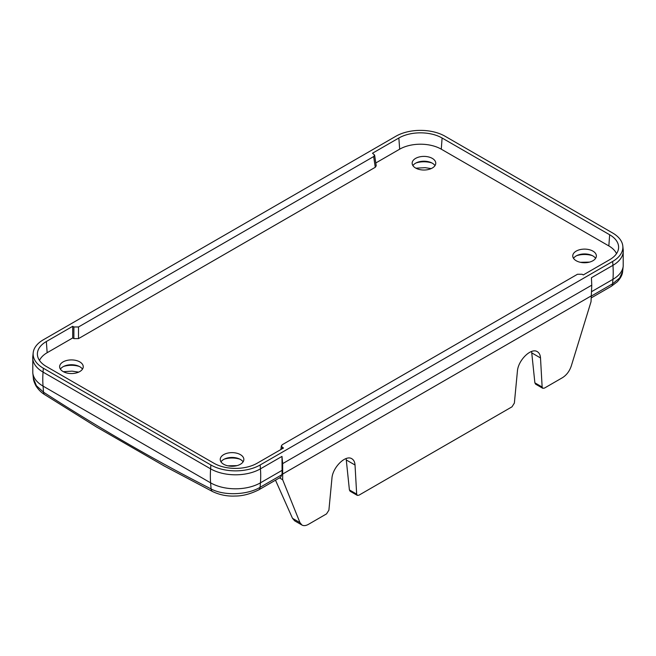 <?xml version="1.0" encoding="UTF-8"?>
<svg xmlns="http://www.w3.org/2000/svg" width="656" height="656" viewBox="0 0 656 656"><rect width="100%" height="100%" fill="white"/><g stroke="black" fill="none" stroke-linecap="round" stroke-linejoin="round"><path stroke-width="0.98" d="M221.006 461.857A11.8 6.814 180 0 1 240.391 459.446A11.8 6.814 180 0 1 243.089 461.857M240.391 454.633A11.8 6.814 180 0 1 243.852 459.446A11.8 6.814 180 0 1 236.562 465.744A11.8 6.814 180 0 1 223.696 464.268A11.8 6.814 180 0 1 220.244 459.446A11.8 6.814 180 0 1 227.525 453.148A11.8 6.814 180 0 1 240.391 454.633M573.516 258.341A11.8 6.814 180 0 1 592.901 255.93A11.8 6.814 180 0 1 595.599 258.341M592.901 251.109A11.8 6.814 180 0 1 596.361 255.93A11.8 6.814 180 0 1 589.072 262.228A11.8 6.814 180 0 1 576.206 260.744A11.8 6.814 180 0 1 572.754 255.93A11.8 6.814 180 0 1 580.035 249.633A11.8 6.814 180 0 1 592.901 251.109M412.911 165.615A11.8 6.814 180 0 1 432.304 163.205A11.8 6.814 180 0 1 434.994 165.615M432.304 158.391A11.8 6.814 180 0 1 435.756 163.205A11.8 6.814 180 0 1 428.475 169.502A11.8 6.814 180 0 1 415.609 168.026A11.8 6.814 180 0 1 412.148 163.205A11.8 6.814 180 0 1 419.438 156.915A11.8 6.814 180 0 1 432.304 158.391M60.401 369.139A11.8 6.814 180 0 1 79.794 366.729A11.8 6.814 180 0 1 82.484 369.139M79.794 361.907A11.8 6.814 180 0 1 83.246 366.729A11.8 6.814 180 0 1 75.965 373.026A11.8 6.814 180 0 1 63.099 371.542A11.8 6.814 180 0 1 59.639 366.729A11.8 6.814 180 0 1 66.928 360.431A11.8 6.814 180 0 1 79.794 361.907M431.763 162.918A16.392 9.463 0 0 0 416.142 162.918M79.261 366.433A16.392 9.463 0 0 0 63.632 366.433M239.858 459.159A16.392 9.463 0 0 0 224.237 459.159M592.368 255.635A16.392 9.463 0 0 0 576.739 255.635M622.806 245.984A34.842 20.115 180 0 1 612.663 261.449L260.161 464.973A34.842 20.115 180 0 1 210.888 464.973L43.337 368.229A34.842 20.115 180 0 1 33.194 352.764A34.842 20.115 180 0 1 43.337 339.792L395.839 136.268A34.842 20.115 180 0 1 445.112 136.268L612.663 233.003A34.842 20.115 180 0 1 622.806 245.984L623.2 249.682A35.235 20.344 180 0 1 612.95 265.319L591.409 277.759L591.778 285.155L282.67 463.62L281.982 456.404L282.096 473.722L282.67 474.05L591.294 295.864L591.031 301.711L571.278 365.991C569.498 371.198 566.571 375.084 562.495 377.667L544.398 388.114L542.774 388.286L542.143 387.04L534.878 382.842L535.583 384.137L542.783 388.295M612.663 261.449L612.95 265.319A98.359 56.793 60 0 1 612.95 279.325A35.235 20.344 0 0 0 623.2 266.197L622.651 271.322L619.682 277.98L612.589 283.802L591.286 296.102M542.143 387.04L540.503 357.946C540.298 354.929 539.248 352.846 537.338 351.69C531.13 347.426 518.068 360.267 517.404 371.28L514.37 403.071L512.008 406.818L358.922 495.198L357.299 495.37L356.667 494.116L349.402 489.925L350.107 491.221L357.315 495.378M279.472 477.896L282.67 479.741L282.67 474.05L591.294 295.856L282.67 474.042L282.105 473.698M282.67 479.741L299.964 522.635L292.494 518.322L294.651 520.823M356.667 494.116L355.027 465.022C354.83 462.004 353.773 459.922 351.87 458.765C345.663 454.51 332.592 467.351 331.936 478.355L328.902 510.155L326.532 513.894L308.435 524.349C305.893 525.768 303.728 525.997 301.949 525.038L299.964 522.635M349.402 489.925L346.13 458.544M534.878 382.842L531.598 351.46M292.494 518.322L275.495 480.192M78.654 372.124L72.103 371.148L63.361 371.69M431.164 168.6L425.17 167.665L415.863 168.174M589.514 262.113L580.396 262.31M237.005 465.629L227.886 465.826M258.702 489.884A6.56 3.788 -120 0 0 258.743 489.868L280.76 477.15L282.096 473.722M282.67 474.042L282.67 463.62L591.778 285.155L591.294 295.856M282.121 448.811L282.342 447.326L281.399 445.834L282.342 444.661L577.493 274.257L582.11 274.257L583.282 274.938L609.654 259.71A30.578 17.655 180 0 0 618.551 248.321A30.578 17.655 180 0 0 609.654 234.75L442.095 138.006A30.578 17.655 180 0 0 398.856 138.006L372.485 153.233L374.601 155.078L373.658 156.571L375.273 167.28L376.224 165.788L374.601 155.078M282.342 447.326L283.515 448.007L257.144 463.226A30.578 17.655 180 0 1 213.905 463.226L46.346 366.491A30.578 17.655 180 0 1 37.449 355.101A30.578 17.655 180 0 1 46.346 341.53L72.718 326.303L73.882 326.975L73.882 338.619L78.507 338.619L78.507 326.975L73.882 326.975M78.507 326.975L373.658 156.571M375.273 167.28L78.507 338.619M95.415 426.343L165.287 466.596M163.229 465.473L212.741 491.639A6.56 4.043 -63.1 0 1 211.093 488.933C155.554 460.692 99.704 428.45 43.534 392.198A6.56 3.51 122.9 0 0 44.592 394.568C43.493 393.846 39.434 391.452 35.793 385.605C34.128 382.186 33.317 379.734 33.366 378.25L33.349 378.086M282.293 470.221L260.44 482.841L260.088 487.318C247.386 495.034 223.786 495.944 211.093 488.933L210.609 482.841A35.235 20.344 0 0 0 260.44 482.841A98.359 56.793 -120 0 0 260.44 468.843A35.235 20.344 180 0 1 210.609 468.843A98.359 56.793 -60 0 0 210.609 482.841L43.05 386.105L43.534 392.198L36.416 385.744L33.366 378.258L32.8 372.977A35.235 20.344 0 0 0 43.05 386.105A98.359 56.793 -60 0 1 43.05 372.1A35.235 20.344 180 0 1 32.8 356.462L32.8 372.977M616.509 253.651A29.43 16.99 0 0 0 608.842 245.926L441.283 149.183A29.43 16.99 0 0 0 399.668 149.183L375.798 162.967M73.882 338.619L72.718 337.947L47.158 352.707A29.43 16.99 0 0 0 39.491 360.439M72.718 337.947L72.718 326.303M210.888 464.973L210.609 468.843L43.05 372.1L43.337 368.229M281.982 456.404L260.44 468.843L260.161 464.973M591.482 291.715L612.95 279.325L612.589 283.802A6.56 3.788 -120 0 1 611.253 286.344L591.204 297.922M355.027 465.022L346.368 460.02M540.503 357.946L531.836 352.936M282.047 474.641L260.088 487.318A6.56 3.788 -120 0 1 258.743 489.86A6.56 3.788 -120 0 0 258.743 489.86C250.346 494.017 242.466 496.075 235.094 496.034C227.394 496.42 219.94 494.96 212.733 491.639M47.158 352.707L46.346 341.53M399.668 149.183L398.856 138.006M441.283 149.183L442.095 138.006M608.842 245.926L609.654 234.75M623.2 249.682L623.2 266.197M301.981 525.054L294.618 520.807M280.834 449.549L281.399 445.834M97.334 427.499L44.592 394.568M622.651 271.322C622.47 274.643 620.658 278.16 617.206 281.875L611.253 286.344M33.194 352.764L32.8 356.462"/></g></svg>
